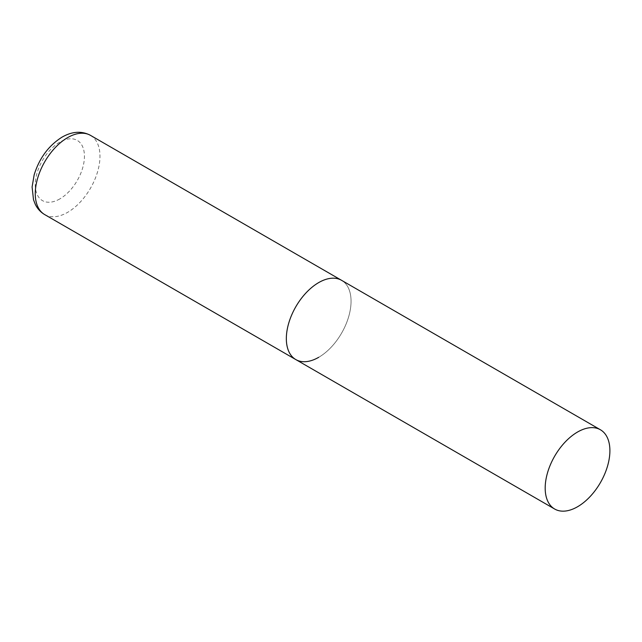 <?xml version="1.0" encoding="UTF-8"?>
<svg xmlns="http://www.w3.org/2000/svg" width="642" height="642" viewBox="0 0 642 642"><rect width="100%" height="100%" fill="white"/><g stroke="black" fill="none" stroke-linecap="round" stroke-linejoin="round"><path stroke-width="0.48" stroke-dasharray="3.21 2.41" d="M295.818 359.576A45.759 26.418 120 0 0 331.079 347.322A45.759 26.418 120 0 0 351.054 301.275A45.759 26.418 120 0 0 341.576 280.321A45.759 26.418 -60 0 1 348.59 316.988A45.759 26.418 -60 0 1 318.697 357.313M90.498 135.366A45.759 26.418 -60 0 1 97.512 172.032A45.759 26.418 -60 0 1 67.619 212.35A45.759 26.418 -60 0 1 44.739 214.621M59.85 198.9A34.772 20.079 -60 0 1 35.262 184.703A34.772 20.079 -60 0 1 59.85 142.115A34.772 20.079 -60 0 1 84.439 156.311A34.772 20.079 -60 0 1 59.85 198.9"/><path stroke-width="0.96" d="M318.697 357.313A45.759 26.418 -60 0 1 295.818 359.576A45.759 26.418 -60 0 1 288.804 322.91A45.759 26.418 -60 0 1 318.697 282.592A45.759 26.418 -60 0 1 341.576 280.321A45.759 26.418 120 0 0 306.314 292.583A45.759 26.418 120 0 0 286.34 338.631A45.759 26.418 120 0 0 295.818 359.576L44.739 214.621A45.759 26.418 -60 0 1 37.726 177.954A45.759 26.418 -60 0 1 67.619 137.629A45.759 26.418 -60 0 1 90.498 135.366C81.751 130.751 72.297 131.329 62.13 137.083C48.632 145.59 39.306 158.189 34.154 174.873L32.1 186.974L33.496 199.734L35.286 204.333C37.445 208.738 40.598 212.165 44.739 214.621M609.9 450.716A45.759 26.418 120 0 0 600.422 429.771A45.759 26.418 120 0 0 565.161 442.025A45.759 26.418 120 0 0 545.186 488.072A45.759 26.418 120 0 0 554.664 509.026A45.759 26.418 120 0 0 589.926 496.764A45.759 26.418 120 0 0 609.9 450.716M600.422 429.771L90.498 135.366M295.818 359.576L554.664 509.026"/></g></svg>
